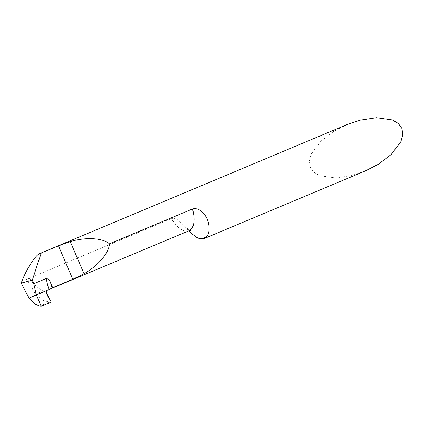 <?xml version="1.0" encoding="UTF-8"?>
<svg xmlns="http://www.w3.org/2000/svg" width="424" height="424" viewBox="0 0 424 424"><rect width="100%" height="100%" fill="white"/><g stroke="black" fill="none" stroke-linecap="round" stroke-linejoin="round"><path stroke-width="0.32" stroke-dasharray="2.12 1.59" d="M47.207 290.27L29.097 298.194L47.207 290.27C44.133 293.429 33.046 285.198 29.606 278.155C28.09 281.117 28.445 284.202 30.661 287.403L40.678 293.185L46.354 292.724M51.262 302.068L49.226 302.042L43.105 300.266L36.501 295.088L30.661 287.403M21.809 281.425L171.444 218.625L173.342 218.243L175.234 218.561L178.175 220.136L182.209 223.75L188.828 230.836M346.975 124.635L333.942 131.292L320.957 141.113L311.221 154.05L309.329 160.85L310.161 167.093L313.776 172.176L319.76 175.706L335.665 177.942L351.851 175.504L365.154 171.015M189.03 230.751A24.899 11.994 67.2 0 1 171.444 218.625M39.559 306.101L49.226 302.042M184.027 225.674C188.728 229.782 190.869 231.387 190.45 230.486"/><path stroke-width="0.64" d="M41.202 306.287L51.262 302.068C49.772 298.597 44.706 293.673 47.207 290.27L36.358 294.823L41.202 306.287L51.262 302.068L46.354 292.724L47.207 290.27L29.097 298.194L36.358 294.823L33.75 283.746L32.33 280.132L21.2 283.121L29.097 298.194L34.641 303.902L39.559 306.101L41.202 306.287L36.358 294.823L49.041 289.497A31.122 14.994 67.2 0 1 46.338 278.467L33.75 283.746M21.2 283.121L21.809 281.425C26.94 268.275 35.653 254.856 39.935 253.494L58.48 245.872L70.257 241.579C85.955 236.947 102.661 237.901 109.461 243.821C109.058 252.831 98.236 265.594 84.058 273.772L72.79 279.268L52.671 287.711L50.668 283.041A28.636 13.796 -112.8 0 0 52.141 288.097A24.899 11.994 -112.8 0 0 52.671 287.711M41.218 253.117L32.33 280.132M39.935 253.494L346.975 124.635L360.283 120.146L376.47 117.713L392.37 119.944L398.353 123.474L401.968 128.557L402.8 134.8L400.908 141.6L391.172 154.537L378.192 164.358L365.154 171.015L204.241 238.542A24.899 11.994 -112.8 0 0 204.416 238.468A24.899 11.994 -112.8 0 0 207.771 234.954C209.318 231.817 209.53 227.752 208.407 222.775C207.034 216.341 200.467 206.848 192.496 208.974L109.461 243.821M46.338 278.467C48.453 278.955 49.894 280.481 50.668 283.041M52.141 288.097L49.041 289.497M188.828 230.836L191.839 233.772L196.752 237.445L199.64 238.686A24.899 11.994 -112.8 0 0 204.241 238.542M58.48 245.872L72.79 279.268M70.257 241.579L84.058 273.772M192.496 208.974A24.899 11.994 67.2 0 1 189.03 230.751L49.64 289.253M207.771 234.954A37.349 17.994 67.2 0 1 199.64 238.686M190.45 230.486L189.03 230.751"/></g></svg>
